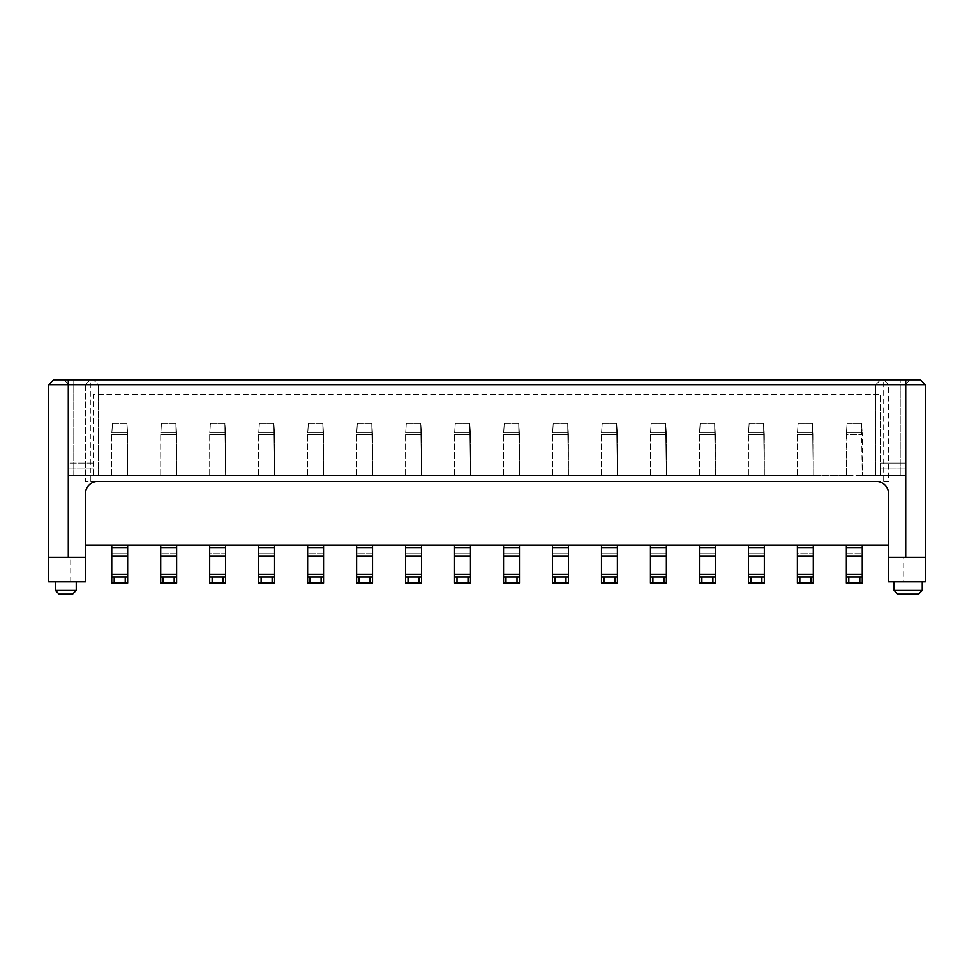 <?xml version="1.0" encoding="UTF-8"?>
<svg xmlns="http://www.w3.org/2000/svg" width="974" height="974" viewBox="0 0 974 974"><rect width="100%" height="100%" fill="white"/><g stroke="black" fill="none" stroke-linecap="round" stroke-linejoin="round"><path stroke-width="0.73" stroke-dasharray="4.87 3.65" d="M925.3 557.396L905.71 557.396L905.71 384.767L85.432 384.767L90.326 379.872L85.432 384.767L68.29 384.767L68.29 379.872L905.71 379.872L905.71 384.767L925.3 384.767L925.3 581.88L888.568 581.88L888.568 557.396L925.3 557.396L903.263 557.396L903.263 581.88M894.083 581.88L922.244 581.88L894.083 581.88M925.3 384.767L920.406 379.872L905.71 379.872M68.29 379.872L53.594 379.872L48.7 384.767L68.29 384.767L68.29 557.396L85.432 557.396L85.432 581.88L48.7 581.88L48.7 557.396L85.432 557.396L85.432 493.733A12.248 12.248 0 0 1 97.668 481.485L876.332 481.485A12.248 12.248 0 0 1 888.568 493.733L888.568 557.396L905.71 557.396M900.207 379.872L64.004 379.872L900.207 379.872L900.207 384.767L68.898 384.767L64.004 379.872L68.898 384.767L98.289 384.767L93.382 379.872L98.289 384.767L875.711 384.767L880.618 379.872L875.711 384.767L905.102 384.767L909.996 379.872L905.102 384.767L900.207 384.767L900.207 379.872M883.674 481.485L888.568 481.485L888.568 384.767L883.674 379.872L883.674 481.485L85.432 481.485L888.568 481.485L888.568 384.767L883.674 379.872M85.432 384.767L85.432 481.485L85.432 384.767M888.568 557.396L903.263 557.396M888.568 545.16L85.432 545.16M48.7 384.767L48.7 557.396L68.29 557.396M114.201 583.109L114.201 576.985L111.754 576.985L127.667 576.985L111.754 576.985L111.754 556.178L111.754 583.109L127.667 583.109L127.667 556.178L111.754 556.178L111.754 545.16L127.667 545.16L111.754 545.16L127.667 545.16L111.754 545.16L111.754 555.996L127.667 555.996L127.667 576.985L127.667 555.996M176.635 545.16L160.722 545.16L176.635 545.16L160.722 545.16L176.635 545.16L176.635 574.538L176.635 545.16L160.722 545.33L176.635 545.33L176.635 553.768L160.722 553.768L160.722 545.16L160.722 555.996L176.635 555.996M225.615 545.16L209.69 545.16L225.615 545.16L209.69 545.16L225.615 545.16L225.615 574.538L225.615 545.16L209.69 545.33L225.615 545.33L225.615 553.768L209.69 553.768L209.69 545.16L209.69 555.996L225.615 555.996M274.583 545.16L258.67 545.16L274.583 545.16L258.67 545.16L274.583 545.16L274.583 574.538L274.583 545.16L258.67 545.33L274.583 545.33L274.583 553.768L258.67 553.768L258.67 545.16L258.67 555.996L274.583 555.996M323.551 545.16L307.638 545.16L323.551 545.16L307.638 545.16L323.551 545.16L323.551 574.538L323.551 545.16L307.638 545.33L323.551 545.33L323.551 553.768L307.638 553.768L307.638 545.16L307.638 555.996L323.551 555.996M372.531 545.16L356.618 545.16L372.531 545.16L356.618 545.16L372.531 545.16L372.531 574.538L372.531 545.16L356.618 545.33L372.531 545.33L372.531 553.768L356.618 553.768L356.618 545.16L356.618 555.996L372.531 555.996M421.498 545.16L405.586 545.16L421.498 545.16L405.586 545.16L421.498 545.16L421.498 574.538L421.498 545.16L405.586 545.33L421.498 545.33L421.498 553.768L405.586 553.768L405.586 545.16L405.586 555.996L421.498 555.996M470.466 545.16L454.554 545.16L470.466 545.16L454.554 545.16L470.466 545.16L470.466 574.538L470.466 545.16L454.554 545.33L470.466 545.33L470.466 553.768L454.554 553.768L454.554 545.16L454.554 555.996L470.466 555.996M519.446 545.16L503.534 545.16L519.446 545.16L503.534 545.16L519.446 545.16L519.446 574.538L519.446 545.16L503.534 545.33L519.446 545.33L519.446 553.768L503.534 553.768L503.534 545.16L503.534 555.996L519.446 555.996M568.414 545.16L552.502 545.16L568.414 545.16L552.502 545.16L568.414 545.16L568.414 574.538L568.414 545.16L552.502 545.33L568.414 545.33L568.414 553.768L552.502 553.768L552.502 545.16L552.502 555.996L568.414 555.996M617.382 545.16L601.469 545.16L617.382 545.16L601.469 545.16L617.382 545.16L617.382 574.538L617.382 545.16L601.469 545.33L617.382 545.33L617.382 553.768L601.469 553.768L601.469 545.16L601.469 555.996L617.382 555.996M666.362 545.16L650.449 545.16L666.362 545.16L650.449 545.16L666.362 545.16L666.362 574.538L666.362 545.16L650.449 545.33L666.362 545.33L666.362 553.768L650.449 553.768L650.449 545.16L650.449 555.996L666.362 555.996M715.33 545.16L699.417 545.16L715.33 545.16L699.417 545.16L715.33 545.16L715.33 574.538L715.33 545.16L699.417 545.33L715.33 545.33L715.33 553.768L699.417 553.768L699.417 545.16L699.417 553.768L715.33 553.768L715.33 556.178L699.417 556.178L699.417 576.985L715.33 576.985L712.883 576.985L712.883 583.109L715.33 583.109L715.33 574.538L715.33 576.985L699.417 576.985L699.417 583.109L699.417 555.996L715.33 555.996M764.31 545.16L748.385 545.16L764.31 545.16L748.385 545.16L764.31 545.16L764.31 574.538L764.31 545.16L748.385 545.33L764.31 545.33L764.31 553.768L748.385 553.768L748.385 545.16L748.385 555.996L764.31 555.996M813.278 545.16L797.365 545.16L813.278 545.16L797.365 545.16L813.278 545.16L813.278 574.538L813.278 545.16L797.365 545.33L813.278 545.33L813.278 553.768L797.365 553.768L797.365 545.16L797.365 555.996L813.278 555.996M862.246 547.558L846.333 547.558L846.333 545.16L862.246 545.16L846.333 545.16L862.246 545.16L846.333 545.16L862.246 545.16L862.246 574.538L862.246 545.16M848.78 583.109L862.246 583.109L846.333 583.109L848.78 583.109L848.78 576.985L846.333 576.985L846.333 583.109L862.246 583.109L862.246 576.985L846.333 576.985L846.333 574.538L846.333 576.985L862.246 576.985L862.246 545.33L846.333 545.33L846.333 553.768L846.333 545.16M846.333 576.985L846.333 553.768L846.333 556.178L862.246 556.178L846.333 556.178L846.333 574.538L846.333 555.996L862.246 555.996M111.754 576.985L111.754 555.996M127.667 576.985L125.22 576.985L125.22 583.109M114.201 576.985L125.22 576.985M127.667 583.109L111.754 583.109L127.667 583.109M160.722 576.985L160.722 583.109L163.169 583.109L163.169 576.985L160.722 576.985L160.722 574.538L160.722 576.985L176.635 576.985L160.722 576.985L160.722 555.996M176.635 576.985L176.635 583.109L160.722 583.109L176.635 583.109L176.635 574.538L160.722 574.538L160.722 553.768L160.722 556.178L176.635 556.178L160.722 556.178L160.722 574.538L176.635 574.538L176.635 576.985L174.188 576.985L174.188 583.109L176.635 583.109L176.635 553.768L160.722 553.768L160.722 545.16M163.169 576.985L174.188 576.985M163.169 583.109L174.188 583.109M209.69 555.996L209.69 574.538L225.615 574.538L209.69 574.538L209.69 553.768L209.69 556.178L225.615 556.178L209.69 556.178L209.69 583.109L225.615 583.109L209.69 583.109L225.615 583.109L225.615 576.985L209.69 576.985L209.69 583.109L209.69 574.538L209.69 576.985L225.615 576.985L225.615 553.768L209.69 553.768L209.69 545.16M225.615 576.985L223.168 576.985L223.168 583.109M212.149 583.109L212.149 576.985L209.69 576.985M212.149 576.985L223.168 576.985M258.67 545.16L258.67 553.768L274.583 553.768L274.583 556.178L258.67 556.178L258.67 553.768L258.67 574.538L274.583 574.538L274.583 556.178L258.67 556.178L258.67 574.538L274.583 574.538L274.583 583.109L258.67 583.109L258.67 574.538L258.67 576.985L274.583 576.985L258.67 576.985L258.67 583.109L274.583 583.109L274.583 574.538L274.583 576.985L272.136 576.985L272.136 583.109L274.583 583.109L274.583 576.985M272.136 583.109L258.67 583.109L258.67 555.996M261.117 583.109L261.117 576.985L258.67 576.985M261.117 576.985L272.136 576.985M307.638 576.985L307.638 583.109L310.085 583.109L310.085 576.985L307.638 576.985L307.638 574.538L307.638 576.985L323.551 576.985L307.638 576.985L307.638 555.996M323.551 576.985L323.551 583.109L307.638 583.109L323.551 583.109L323.551 574.538L307.638 574.538L307.638 553.768L307.638 556.178L323.551 556.178L307.638 556.178L307.638 574.538L323.551 574.538L323.551 576.985L321.103 576.985L321.103 583.109L323.551 583.109L323.551 553.768L307.638 553.768L307.638 545.16M310.085 576.985L321.103 576.985M310.085 583.109L321.103 583.109M356.618 576.985L356.618 583.109L359.065 583.109L359.065 576.985L356.618 576.985L356.618 574.538L356.618 576.985L372.531 576.985L356.618 576.985L356.618 555.996M372.531 576.985L372.531 583.109L356.618 583.109L372.531 583.109L372.531 574.538L356.618 574.538L356.618 553.768L356.618 556.178L372.531 556.178L356.618 556.178L356.618 574.538L372.531 574.538L372.531 576.985L370.083 576.985L370.083 583.109L372.531 583.109L372.531 553.768L356.618 553.768L356.618 545.16M359.065 576.985L370.083 576.985M359.065 583.109L370.083 583.109M405.586 545.16L405.586 553.768L421.498 553.768L421.498 556.178L405.586 556.178L405.586 553.768L405.586 574.538L421.498 574.538L421.498 556.178L405.586 556.178L405.586 574.538L421.498 574.538L421.498 583.109L405.586 583.109L405.586 574.538L405.586 576.985L421.498 576.985L405.586 576.985L405.586 583.109L421.498 583.109L421.498 574.538L421.498 576.985L419.051 576.985L419.051 583.109L421.498 583.109L421.498 576.985M419.051 583.109L405.586 583.109L405.586 555.996M408.033 583.109L408.033 576.985L405.586 576.985M408.033 576.985L419.051 576.985M454.554 545.16L454.554 553.768L470.466 553.768L470.466 556.178L454.554 556.178L454.554 553.768L454.554 574.538L470.466 574.538L470.466 556.178L454.554 556.178L454.554 574.538L470.466 574.538L470.466 583.109L454.554 583.109L454.554 574.538L454.554 576.985L470.466 576.985L454.554 576.985L454.554 583.109L470.466 583.109L470.466 574.538L470.466 576.985L468.019 576.985L468.019 583.109L470.466 583.109L470.466 576.985M468.019 583.109L454.554 583.109L454.554 555.996M457.001 583.109L457.001 576.985L454.554 576.985M457.001 576.985L468.019 576.985M503.534 545.16L503.534 553.768L519.446 553.768L519.446 556.178L503.534 556.178L503.534 553.768L503.534 574.538L519.446 574.538L519.446 556.178L503.534 556.178L503.534 574.538L519.446 574.538L519.446 583.109L503.534 583.109L503.534 574.538L503.534 576.985L519.446 576.985L503.534 576.985L503.534 583.109L519.446 583.109L519.446 574.538L519.446 576.985L516.999 576.985L516.999 583.109L519.446 583.109L519.446 576.985M516.999 583.109L503.534 583.109L503.534 555.996M505.981 583.109L505.981 576.985L503.534 576.985M505.981 576.985L516.999 576.985M552.502 545.16L552.502 553.768L568.414 553.768L568.414 556.178L552.502 556.178L552.502 553.768L552.502 574.538L568.414 574.538L568.414 556.178L552.502 556.178L552.502 574.538L568.414 574.538L568.414 583.109L552.502 583.109L552.502 574.538L552.502 576.985L568.414 576.985L552.502 576.985L552.502 583.109L568.414 583.109L568.414 574.538L568.414 576.985L565.967 576.985L565.967 583.109L568.414 583.109L568.414 576.985M565.967 583.109L552.502 583.109L552.502 555.996M554.949 583.109L554.949 576.985L552.502 576.985M554.949 576.985L565.967 576.985M601.469 545.16L601.469 553.768L617.382 553.768L617.382 556.178L601.469 556.178L601.469 553.768L601.469 574.538L617.382 574.538L617.382 556.178L601.469 556.178L601.469 574.538L617.382 574.538L617.382 583.109L601.469 583.109L601.469 574.538L601.469 576.985L617.382 576.985L601.469 576.985L601.469 583.109L617.382 583.109L617.382 574.538L617.382 576.985L614.935 576.985L614.935 583.109L617.382 583.109L617.382 576.985M614.935 583.109L601.469 583.109L601.469 555.996M603.917 583.109L603.917 576.985L601.469 576.985M603.917 576.985L614.935 576.985M650.449 545.16L650.449 553.768L666.362 553.768L666.362 556.178L650.449 556.178L650.449 553.768L650.449 574.538L666.362 574.538L666.362 556.178L650.449 556.178L650.449 574.538L666.362 574.538L666.362 583.109L650.449 583.109L650.449 574.538L650.449 576.985L666.362 576.985L650.449 576.985L650.449 583.109L666.362 583.109L666.362 574.538L666.362 576.985L663.915 576.985L663.915 583.109L666.362 583.109L666.362 576.985M663.915 583.109L650.449 583.109L650.449 555.996M652.897 583.109L652.897 576.985L650.449 576.985M652.897 576.985L663.915 576.985M699.417 556.178L699.417 574.538L715.33 574.538L715.33 556.178L699.417 556.178M712.883 583.109L699.417 583.109L699.417 574.538L715.33 574.538L715.33 583.109L699.417 583.109L715.33 583.109L715.33 576.985M699.417 545.16L699.417 555.996M701.864 583.109L701.864 576.985L699.417 576.985M701.864 576.985L712.883 576.985M748.385 545.16L748.385 553.768L764.31 553.768L764.31 556.178L748.385 556.178L748.385 553.768L748.385 574.538L764.31 574.538L764.31 556.178L748.385 556.178L748.385 574.538L764.31 574.538L764.31 583.109L748.385 583.109L748.385 574.538L748.385 576.985L764.31 576.985L748.385 576.985L748.385 583.109L764.31 583.109L764.31 574.538L764.31 576.985L761.851 576.985L761.851 583.109L764.31 583.109L764.31 576.985M761.851 583.109L748.385 583.109L748.385 555.996M750.832 583.109L750.832 576.985L748.385 576.985M750.832 576.985L761.851 576.985M797.365 555.996L797.365 574.538L813.278 574.538L797.365 574.538L797.365 553.768L797.365 556.178L813.278 556.178L797.365 556.178L797.365 583.109L813.278 583.109L797.365 583.109L813.278 583.109L813.278 576.985L797.365 576.985L797.365 583.109L797.365 574.538L797.365 576.985L813.278 576.985L813.278 553.768L797.365 553.768L797.365 545.16M813.278 576.985L810.831 576.985L810.831 583.109M799.812 583.109L799.812 576.985L797.365 576.985M799.812 576.985L810.831 576.985M111.754 545.16L127.667 545.16M111.754 556.178L111.754 545.33L127.667 545.33L127.667 553.768L111.754 553.768L127.667 553.768L127.667 556.178L111.754 556.178M846.333 547.558L846.333 555.996M862.246 576.985L859.799 576.985L859.799 583.109M848.78 576.985L859.799 576.985M70.737 581.88L70.737 557.396L48.7 557.396M70.737 557.396L85.432 557.396M55.433 581.88L76.252 581.88L55.433 581.88M55.433 590.451L76.252 590.451M72.575 594.128L59.11 594.128M98.289 475.373L98.289 384.767L98.289 475.373L73.793 475.373L900.207 475.373L875.711 475.373L875.711 384.767L875.711 475.373L98.289 475.373M905.102 475.373L905.102 384.767L905.102 475.373L900.207 475.373L905.102 475.373L905.102 468.019L905.102 475.373L880.618 475.373L905.102 475.373M905.102 463.125L905.102 468.019L905.102 463.125L880.618 463.125L905.102 463.125M905.102 468.019L880.618 468.019L880.618 463.125L880.618 475.373L862.246 475.373L880.618 475.373L880.618 394.567L880.618 475.373L880.618 468.019L905.102 468.019M846.333 475.373L813.278 475.373L846.333 475.373L846.333 434.611L862.246 434.611L862.246 475.373L861.515 423.459L862.246 475.373L862.185 432.87L846.394 432.87L847.063 423.459L861.515 423.459L862.246 434.611L846.333 434.611L847.063 423.459L846.333 475.373M68.898 475.373L93.382 475.373L68.898 475.373L68.898 384.767L68.898 475.373M93.382 475.373L813.278 475.373L93.382 475.373L93.382 394.567L880.618 394.567L93.382 394.567L93.382 475.373M813.278 475.373L812.547 423.459L813.278 475.373L813.217 432.87L797.426 432.87L798.096 423.459L812.547 423.459L813.217 432.87L812.547 423.459L798.096 423.459L797.365 434.611L813.278 434.611L813.278 475.373M797.365 475.373L797.426 432.87L813.217 432.87L813.278 434.611L797.365 434.611L797.365 475.373M764.31 475.373L763.567 423.459L764.31 475.373L764.237 432.87L748.446 432.87L749.128 423.459L763.567 423.459L764.237 432.87L763.567 423.459L749.128 423.459L748.385 434.611L764.31 434.611L764.31 475.373M748.385 475.373L748.446 432.87L764.237 432.87L764.31 434.611L748.385 434.611L748.385 475.373M715.33 475.373L714.599 423.459L715.33 475.373L715.269 432.87L699.478 432.87L700.148 423.459L714.599 423.459L715.269 432.87L714.599 423.459L700.148 423.459L699.417 434.611L715.33 434.611L715.33 475.373M699.417 475.373L699.478 432.87L715.269 432.87L715.33 434.611L699.417 434.611L699.417 475.373M666.362 475.373L665.632 423.459L666.362 475.373L666.301 432.87L650.51 432.87L651.18 423.459L665.632 423.459L666.301 432.87L665.632 423.459L651.18 423.459L650.449 434.611L666.362 434.611L666.362 475.373M650.449 475.373L650.51 432.87L666.301 432.87L666.362 434.611L650.449 434.611L650.449 475.373M617.382 475.373L616.652 423.459L617.382 475.373L617.321 432.87L601.53 432.87L602.212 423.459L616.652 423.459L617.321 432.87L616.652 423.459L602.212 423.459L601.469 434.611L617.382 434.611L617.382 475.373M601.469 475.373L601.53 432.87L617.321 432.87L617.382 434.611L601.469 434.611L601.469 475.373M568.414 475.373L567.684 423.459L568.414 475.373L568.353 432.87L552.562 432.87L553.232 423.459L567.684 423.459L568.353 432.87L567.684 423.459L553.232 423.459L552.502 434.611L568.414 434.611L568.414 475.373M552.502 475.373L552.562 432.87L568.353 432.87L568.414 434.611L552.502 434.611L552.502 475.373M519.446 475.373L518.704 423.459L519.446 475.373L519.386 432.87L503.595 432.87L504.264 423.459L518.704 423.459L519.386 432.87L518.704 423.459L504.264 423.459L503.534 434.611L519.446 434.611L519.446 475.373M503.534 475.373L503.595 432.87L519.386 432.87L519.446 434.611L503.534 434.611L503.534 475.373M470.466 475.373L469.736 423.459L470.466 475.373L470.405 432.87L454.614 432.87L455.296 423.459L469.736 423.459L470.405 432.87L469.736 423.459L455.296 423.459L454.554 434.611L470.466 434.611L470.466 475.373M454.554 475.373L454.614 432.87L470.405 432.87L470.466 434.611L454.554 434.611L454.554 475.373M421.498 475.373L420.768 423.459L421.498 475.373L421.438 432.87L405.647 432.87L406.316 423.459L420.768 423.459L421.438 432.87L420.768 423.459L406.316 423.459L405.586 434.611L421.498 434.611L421.498 475.373M405.586 475.373L405.647 432.87L421.438 432.87L421.498 434.611L405.586 434.611L405.586 475.373M372.531 475.373L371.788 423.459L372.531 475.373L372.47 432.87L356.679 432.87L357.348 423.459L371.788 423.459L372.47 432.87L371.788 423.459L357.348 423.459L356.618 434.611L372.531 434.611L372.531 475.373M356.618 475.373L356.679 432.87L372.47 432.87L372.531 434.611L356.618 434.611L356.618 475.373M323.551 475.373L322.82 423.459L323.551 475.373L323.49 432.87L307.699 432.87L308.368 423.459L322.82 423.459L323.49 432.87L322.82 423.459L308.368 423.459L307.638 434.611L323.551 434.611L323.551 475.373M307.638 475.373L307.699 432.87L323.49 432.87L323.551 434.611L307.638 434.611L307.638 475.373M274.583 475.373L273.852 423.459L274.583 475.373L274.522 432.87L258.731 432.87L259.401 423.459L273.852 423.459L274.522 432.87L273.852 423.459L259.401 423.459L258.67 434.611L274.583 434.611L274.583 475.373M258.67 475.373L258.731 432.87L274.522 432.87L274.583 434.611L258.67 434.611L258.67 475.373M225.615 475.373L224.872 423.459L225.615 475.373L225.554 432.87L209.763 432.87L210.433 423.459L224.872 423.459L225.554 432.87L224.872 423.459L210.433 423.459L209.69 434.611L225.615 434.611L225.615 475.373M209.69 475.373L209.763 432.87L225.554 432.87L225.615 434.611L209.69 434.611L209.69 475.373M176.635 475.373L175.904 423.459L176.635 475.373L176.574 432.87L160.783 432.87L161.453 423.459L175.904 423.459L176.574 432.87L175.904 423.459L161.453 423.459L160.722 434.611L176.635 434.611L176.635 475.373M160.722 475.373L160.783 432.87L176.574 432.87L176.635 434.611L160.722 434.611L160.722 475.373M127.667 475.373L126.937 423.459L127.667 475.373L127.606 432.87L111.815 432.87L112.485 423.459L126.937 423.459L127.606 432.87L126.937 423.459L112.485 423.459L111.754 434.611L127.667 434.611L127.667 475.373M111.754 475.373L111.815 432.87L127.606 432.87L127.667 434.611L111.754 434.611L111.754 475.373M847.063 423.459L861.515 423.459L862.185 432.87L846.394 432.87L846.333 433.747L847.063 423.459M93.382 468.019L68.898 468.019L68.898 463.125L68.898 468.019L93.382 468.019M93.382 463.125L68.898 463.125L93.382 463.125M922.244 590.451L894.083 590.451M918.567 594.128L897.748 594.128M90.326 481.485L90.326 379.872M846.333 553.768L862.246 553.768L846.333 553.768M862.246 574.538L846.333 574.538M127.667 547.558L111.754 547.558M111.754 574.538L127.667 574.538M176.635 547.558L160.722 547.558M160.722 574.538L176.635 574.538M225.615 547.558L209.69 547.558M209.69 574.538L225.615 574.538M274.583 574.538L258.67 574.538M274.583 547.558L258.67 547.558M323.551 547.558L307.638 547.558M307.638 574.538L323.551 574.538M372.531 547.558L356.618 547.558M356.618 574.538L372.531 574.538M421.498 574.538L405.586 574.538M421.498 547.558L405.586 547.558M470.466 574.538L454.554 574.538M470.466 547.558L454.554 547.558M519.446 574.538L503.534 574.538M519.446 547.558L503.534 547.558M568.414 574.538L552.502 574.538M568.414 547.558L552.502 547.558M617.382 574.538L601.469 574.538M617.382 547.558L601.469 547.558M666.362 574.538L650.449 574.538M666.362 547.558L650.449 547.558M715.33 574.538L699.417 574.538M715.33 547.558L699.417 547.558M764.31 574.538L748.385 574.538M764.31 547.558L748.385 547.558M813.278 547.558L797.365 547.558M797.365 574.538L813.278 574.538M73.793 379.872L73.793 384.767L73.793 379.872M73.793 475.373L73.793 384.767L73.793 475.373M900.207 384.767L900.207 475.373L900.207 384.767"/><path stroke-width="1.46" d="M888.568 557.396L888.568 581.88L925.3 581.88L925.3 557.396L888.568 557.396L888.568 493.733A12.248 12.248 0 0 0 876.332 481.485L97.668 481.485A12.248 12.248 0 0 0 85.432 493.733L85.432 557.396L48.7 557.396L48.7 384.767L53.594 379.872L68.29 379.872L68.29 384.767L48.7 384.767M925.3 384.767L905.71 384.767L905.71 379.872L920.406 379.872L925.3 384.767L925.3 557.396M905.71 379.872L68.29 379.872M905.71 557.396L905.71 384.767L68.29 384.767L68.29 557.396M48.7 557.396L48.7 581.88L85.432 581.88L85.432 557.396M85.432 545.16L888.568 545.16M846.333 545.16L846.333 583.109L846.333 576.985L862.246 576.985L862.246 583.109L862.246 574.538L846.333 574.538M862.246 545.16L862.246 574.538M846.333 576.985L846.333 583.109L862.246 583.109L862.246 576.985M114.201 576.985L114.201 583.109L111.754 583.109L111.754 547.558L127.667 547.558L127.667 583.109L127.667 576.985L111.754 576.985L111.754 583.109L111.754 576.985M160.722 545.16L160.722 583.109L160.722 576.985L176.635 576.985L176.635 583.109L174.188 583.109L174.188 576.985M176.635 545.16L176.635 576.985M160.722 576.985L160.722 583.109L174.188 583.109M209.69 545.16L209.69 583.109L225.615 583.109L225.615 576.985L225.615 583.109L225.615 576.985L209.69 576.985M225.615 545.16L225.615 576.985M258.67 545.16L258.67 583.109L274.583 583.109L274.583 576.985L258.67 576.985M274.583 545.16L274.583 576.985M307.638 545.16L307.638 583.109L307.638 576.985L323.551 576.985L323.551 583.109L321.103 583.109L321.103 576.985M323.551 545.16L323.551 576.985M307.638 576.985L307.638 583.109L321.103 583.109M356.618 545.16L356.618 583.109L356.618 576.985L372.531 576.985L372.531 583.109L370.083 583.109L370.083 576.985M372.531 545.16L372.531 576.985M356.618 576.985L356.618 583.109L370.083 583.109M405.586 545.16L405.586 583.109L421.498 583.109L421.498 576.985L405.586 576.985M421.498 545.16L421.498 576.985M454.554 545.16L454.554 583.109L470.466 583.109L470.466 576.985L454.554 576.985M470.466 545.16L470.466 576.985M503.534 545.16L503.534 583.109L519.446 583.109L519.446 576.985L503.534 576.985M519.446 545.16L519.446 576.985M552.502 545.16L552.502 583.109L568.414 583.109L568.414 576.985L552.502 576.985M568.414 545.16L568.414 576.985M601.469 545.16L601.469 583.109L617.382 583.109L617.382 576.985L601.469 576.985M617.382 545.16L617.382 576.985M650.449 545.16L650.449 583.109L666.362 583.109L666.362 576.985L650.449 576.985M666.362 545.16L666.362 576.985M699.417 545.16L699.417 583.109L715.33 583.109L715.33 576.985L699.417 576.985M715.33 545.16L715.33 576.985M748.385 545.16L748.385 583.109L764.31 583.109L764.31 576.985L748.385 576.985M764.31 545.16L764.31 576.985M797.365 545.16L797.365 583.109L813.278 583.109L813.278 576.985L813.278 583.109L813.278 576.985L797.365 576.985M813.278 545.16L813.278 576.985M111.754 545.16L111.754 547.558M127.667 545.16L127.667 547.558M114.201 583.109L127.667 583.109L127.667 576.985M55.433 581.88L55.433 590.451L59.11 594.128L72.575 594.128L76.252 590.451L76.252 581.88M76.252 590.451L55.433 590.451M922.244 581.88L922.244 590.451L918.567 594.128L897.748 594.128L894.083 590.451L894.083 581.88M922.244 590.451L894.083 590.451M846.333 547.558L862.246 547.558M859.799 583.109L859.799 576.985M848.78 576.985L848.78 583.109M862.246 555.996L846.333 555.996M160.722 547.558L176.635 547.558M163.169 576.985L163.169 583.109M176.635 574.538L160.722 574.538M176.635 555.996L160.722 555.996M209.69 547.558L225.615 547.558M223.168 583.109L223.168 576.985M212.149 576.985L212.149 583.109M225.615 574.538L209.69 574.538M225.615 555.996L209.69 555.996M258.67 547.558L274.583 547.558M272.136 583.109L272.136 576.985M261.117 576.985L261.117 583.109M274.583 574.538L258.67 574.538M274.583 555.996L258.67 555.996M307.638 547.558L323.551 547.558M310.085 576.985L310.085 583.109M323.551 574.538L307.638 574.538M323.551 555.996L307.638 555.996M356.618 547.558L372.531 547.558M359.065 576.985L359.065 583.109M372.531 574.538L356.618 574.538M372.531 555.996L356.618 555.996M405.586 547.558L421.498 547.558M419.051 583.109L419.051 576.985M408.033 576.985L408.033 583.109M421.498 574.538L405.586 574.538M421.498 555.996L405.586 555.996M454.554 547.558L470.466 547.558M468.019 583.109L468.019 576.985M457.001 576.985L457.001 583.109M470.466 574.538L454.554 574.538M470.466 555.996L454.554 555.996M503.534 547.558L519.446 547.558M516.999 583.109L516.999 576.985M505.981 576.985L505.981 583.109M519.446 574.538L503.534 574.538M519.446 555.996L503.534 555.996M552.502 547.558L568.414 547.558M565.967 583.109L565.967 576.985M554.949 576.985L554.949 583.109M568.414 574.538L552.502 574.538M568.414 555.996L552.502 555.996M601.469 547.558L617.382 547.558M614.935 583.109L614.935 576.985M603.917 576.985L603.917 583.109M617.382 574.538L601.469 574.538M617.382 555.996L601.469 555.996M650.449 547.558L666.362 547.558M663.915 583.109L663.915 576.985M652.897 576.985L652.897 583.109M666.362 574.538L650.449 574.538M666.362 555.996L650.449 555.996M699.417 547.558L715.33 547.558M712.883 583.109L712.883 576.985M701.864 576.985L701.864 583.109M715.33 574.538L699.417 574.538M715.33 555.996L699.417 555.996M748.385 547.558L764.31 547.558M761.851 583.109L761.851 576.985M750.832 576.985L750.832 583.109M764.31 574.538L748.385 574.538M764.31 555.996L748.385 555.996M797.365 547.558L813.278 547.558M810.831 583.109L810.831 576.985M799.812 576.985L799.812 583.109M813.278 574.538L797.365 574.538M813.278 555.996L797.365 555.996M125.22 583.109L125.22 576.985M127.667 574.538L111.754 574.538M127.667 555.996L111.754 555.996"/></g></svg>
